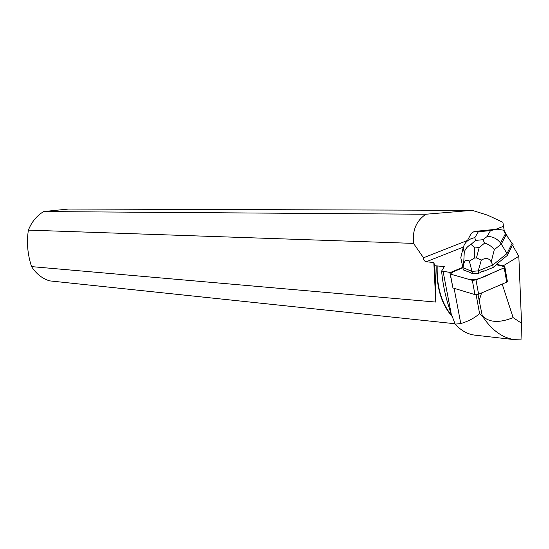 <?xml version="1.0" encoding="UTF-8"?>
<svg xmlns="http://www.w3.org/2000/svg" width="549" height="549" viewBox="0 0 549 549"><rect width="100%" height="100%" fill="white"/><g stroke="black" fill="none" stroke-linecap="round" stroke-linejoin="round"><path stroke-width="0.82" d="M507.283 280.923L507.42 281.706L506.706 282.138L478.604 294.237L474.947 294.621L452.946 287.957L450.125 274.006M450.557 272.915L450.475 272.476L462.807 267.336L460.789 257.632L463.349 269.93L462.889 267.768L450.791 272.812L449.988 273.292L450.317 274.075L472.332 280.354L475.997 279.956L504.963 267.548L504.565 266.704L496.598 264.659L493.201 267.425L483.497 271.336L483.422 270.89L480.643 272.009L483.422 270.89M503.117 265.908L518.832 256.287L512.45 245.163L507.331 255.409L496.522 264.213L503.117 265.908L503.207 266.354M508.23 237.813L504.25 230.868L502.891 222.304L487.78 215.235L472.195 210.342L425.935 214.234L43.673 211.564C36.742 215.736 31.65 221.926 28.39 230.12L413.514 243.385C412.237 230.381 416.375 220.664 425.935 214.234M413.514 243.385L423.499 257.79C423.595 260.034 424.514 261.351 426.25 261.756L433.827 262.539L434.705 265.689C435.563 279.468 435.913 291.594 435.755 302.06L31.568 266.615C36.152 273.779 42.163 278.528 49.595 280.868L455.018 323.745M450.475 272.476L441.616 271.055L444.34 266.629L434.705 265.689M496.522 264.213L496.598 264.659C498.773 265.785 506.597 265.901 504.236 267.981C492.508 271.611 478.028 282.687 467.432 278.961L450.804 274.219C450.66 272.235 457.955 269.95 462.889 267.768L462.807 267.336M506.164 234.807L503.323 230.141L497.092 229.166L490.511 230.587L487.169 236.482C492.59 236.413 497.051 238.575 500.537 242.981L501.285 244.092L506.164 234.807L512.08 243.413L507.001 253.514L492.782 265.057L478.206 270.911L478.639 273.292L480.725 272.455L480.643 272.009M463.349 269.93L471.021 272.798L472.414 273.8L478.639 273.292M471.021 272.798L469.285 272.057M518.832 256.287L521.55 323.237L521.008 339.9L514.681 339.673C502.253 337.889 491.465 329.99 482.31 315.977L477.973 294.456M475.709 335.233L474.46 335.096C468.119 334.224 462.285 331.198 456.96 326.003L455.176 324.136L460.776 323.587C468.661 321.179 474.926 317.823 479.572 313.52L482.31 315.977M479.572 313.52L476.127 294.744M479.387 299.871L481.583 292.953M521.55 323.237L513.13 317.631C499.165 323.217 488.878 322.586 482.283 315.737M502.211 284.073L513.13 317.631M43.673 211.564L68.508 209.039L472.195 210.342M455.176 324.136L451.182 313.733L443.043 271.199M441.616 271.055C442.865 285.267 446.056 299.486 451.182 313.733M451.937 315.792C441.574 303.583 436.654 286.935 437.176 265.846M423.499 257.79L467.576 240.421M495.871 229.269L503.515 226.257M436.839 265.922C436.352 287.498 441.478 304.386 452.225 316.574M31.568 266.615C27.56 254.407 26.496 242.239 28.39 230.12M435.755 302.06L433.827 262.539M460.789 257.632L463.191 247.64C464.811 242.15 468.688 238.829 474.823 237.676L478.316 231.802L474.343 231.431L471.275 233.311L467.103 241.189M463.191 247.64L464.255 252.348C465.257 248.93 467.528 246.261 471.056 244.339L474.796 247.956L479.195 247.551L484.643 243.063C488.596 244.284 491.815 246.467 494.313 249.61L501.285 244.092L507.001 253.514L507.331 255.409M478.206 270.911L481.329 260.061C485.892 257.522 489.186 258.14 491.204 261.914L492.782 265.057L493.201 267.425M512.08 243.413L513.109 244.408L512.601 245.43M463.644 264.295C464.584 260.295 466.499 259.231 469.388 261.104L471.975 271.432L462.917 267.589L463.644 264.295L464.255 252.348M471.975 271.432L472.414 273.8M471.989 271.391L478.179 270.877M481.329 260.061L476.443 257.92L474.37 258.105L469.388 261.104M484.643 243.063L482.955 239.707L475.551 240.414L471.056 244.339M474.947 294.621L472.332 280.354M450.317 274.075L452.946 287.957M506.706 282.138L504.243 267.981M475.997 279.956L478.604 294.237M426.25 261.756L463.342 247.064M450.791 272.812L450.708 272.373M460.776 323.587L454.105 288.307M487.169 236.482L482.955 239.707M478.316 231.802L490.511 230.587M475.551 240.414L474.823 237.676M491.204 261.914L494.313 249.61M479.195 247.551L476.443 257.92M474.37 258.105L474.796 247.956M507.42 281.706L504.963 267.548M514.626 339.666L474.46 335.089M475.66 231.321L494.793 229.42M505.56 233.49L500.537 242.981"/></g></svg>
